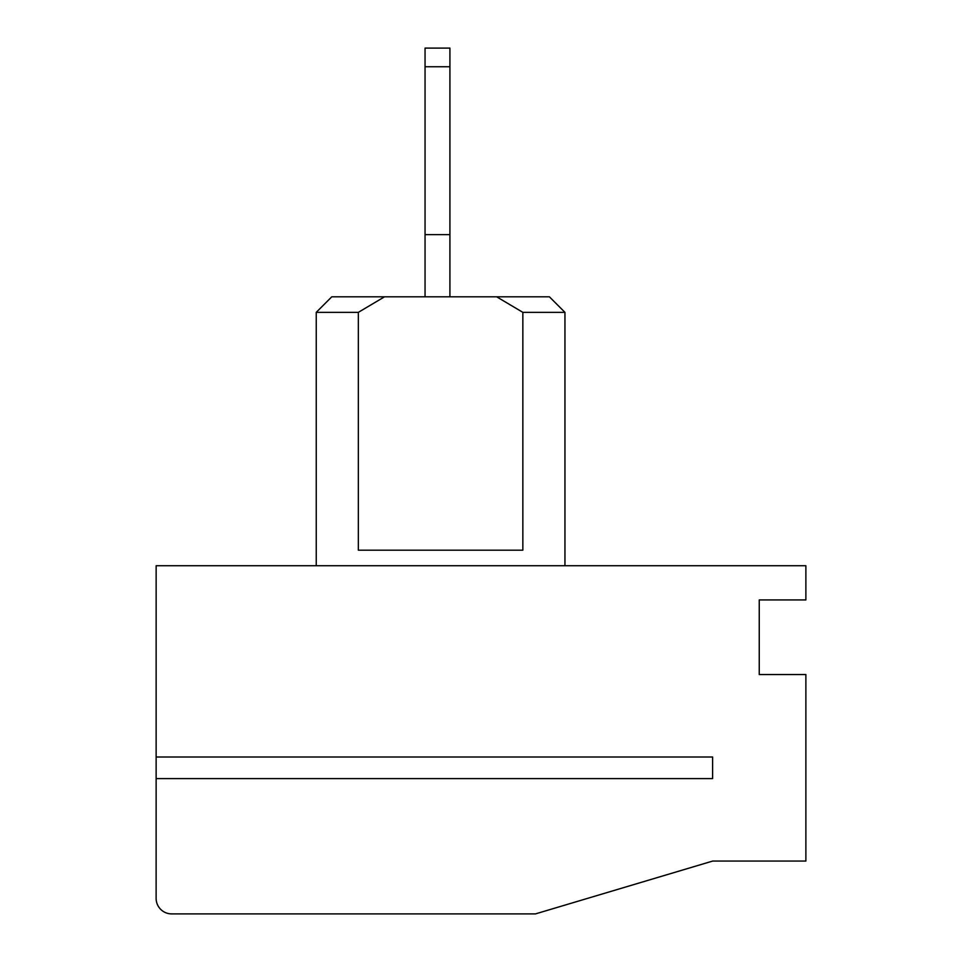 <?xml version="1.0" encoding="UTF-8"?>
<svg xmlns="http://www.w3.org/2000/svg" width="962" height="962" viewBox="0 0 962 962"><rect width="100%" height="100%" fill="white"/><g stroke="black" fill="none" stroke-linecap="round" stroke-linejoin="round"><path stroke-width="1.44" d="M522.847 312.349L496.632 296.801L549.398 296.801L564.947 312.349L522.847 312.349L522.847 550.18L358.345 550.18L358.345 312.349L316.233 312.349L358.345 312.349L384.547 296.801L496.632 296.801M156.133 778.607L156.145 565.728L805.879 565.728L805.879 599.927L759.246 599.927L759.246 674.542L805.879 674.542L805.879 861.062L712.674 861.062L535.473 913.9L171.669 913.9A15.548 15.548 0 0 1 156.121 898.352L156.133 778.607L712.601 778.607L712.601 756.998L712.601 778.607M156.133 756.998L712.601 756.998M316.233 565.728L316.233 312.349L331.782 296.801L384.547 296.801M425.048 234.632L425.048 48.1L449.915 48.1L449.915 234.632L425.048 234.632L425.048 296.801M449.915 66.751L425.048 66.751M449.915 234.632L449.915 296.801M564.947 565.728L564.947 312.349"/></g></svg>
